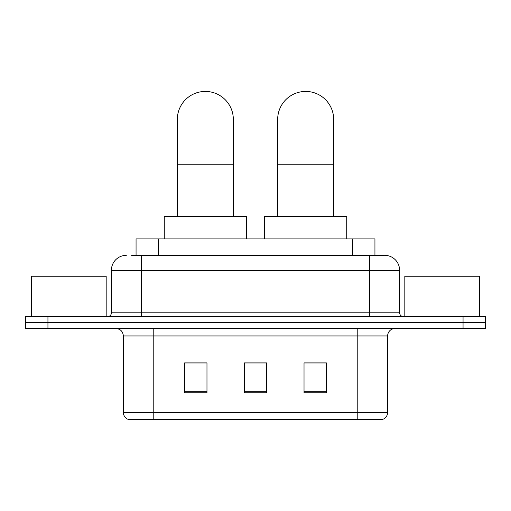 <?xml version="1.0" encoding="UTF-8"?>
<svg xmlns="http://www.w3.org/2000/svg" width="511" height="511" viewBox="0 0 511 511"><rect width="100%" height="100%" fill="white"/><g stroke="black" fill="none" stroke-linecap="round" stroke-linejoin="round"><path stroke-width="0.77" d="M136.06 255.315L136.06 238.886L374.94 238.886L374.94 255.315M131.908 255.315L384.432 255.315M131.57 255.315L141.272 255.315L141.272 270.242L111.411 270.242L111.411 312.802A3.73 3.73 0 0 1 107.674 316.533M126.338 255.315A14.934 14.934 0 0 0 111.411 270.242M384.662 255.315A14.934 14.934 0 0 1 399.589 270.242L399.589 312.802C399.813 315.07 401.058 316.315 403.326 316.533M47.945 316.533L25.55 316.533L25.55 322.505L47.945 322.505L25.55 322.505L25.55 328.477L47.945 328.477L47.945 322.505L463.055 322.505L47.945 322.505L47.945 316.533L463.055 316.533L463.055 322.505L485.45 322.505L463.055 322.505L463.055 328.477L47.945 328.477M463.055 328.477L485.45 328.477L485.45 316.533L463.055 316.533M387.645 412.396C387.44 415.973 385.645 418.362 382.273 419.563L357.783 419.563L357.783 412.396L387.645 412.396L387.645 335.944A7.467 7.467 0 0 1 395.112 328.477M123.355 412.396L153.217 412.396L153.217 419.563L357.783 419.563L128.727 419.563A7.467 7.467 0 0 1 123.355 412.396L123.355 335.944C122.908 331.409 120.424 328.924 115.888 328.477M326.427 392.761L326.427 362.899L304.026 362.899L304.026 392.761L326.427 392.761M206.974 392.761L206.974 362.899L184.573 362.899L184.573 392.761L206.974 392.761M266.697 392.761L266.697 362.899L244.303 362.899L244.303 392.761L266.697 392.761M266.697 363.046L244.303 363.046M206.974 363.046L184.573 363.046M326.427 363.046L304.026 363.046M106.179 316.533L106.179 276.221L31.522 276.221L31.522 316.533M177.33 216.492L177.33 119.433A27.996 27.996 0 0 1 205.326 91.437A27.996 27.996 0 0 1 233.329 119.433A27.996 27.996 0 0 0 205.326 91.437M233.329 216.492L233.329 119.433M246.391 238.886L246.391 216.492L164.267 216.492L164.267 238.886M277.671 216.492L277.671 119.433A27.996 27.996 0 0 1 305.674 91.437A27.996 27.996 0 0 1 333.67 119.433A27.996 27.996 0 0 0 305.674 91.437M333.67 216.492L333.67 119.433M346.733 238.886L346.733 216.492L264.609 216.492L264.609 238.886M479.478 316.533L479.478 276.221L404.821 276.221L404.821 316.533M158.455 255.315L158.455 238.886M352.545 255.315L352.545 238.886M141.272 316.533L141.272 312.802L399.589 312.802M111.411 312.802L141.272 312.802L141.272 270.242L369.728 270.242L369.728 316.533M399.589 270.242L369.728 270.242L369.728 255.315M357.783 328.477L357.783 335.944L123.355 335.944M387.645 335.944L357.783 335.944L357.783 412.396L153.217 412.396L153.217 328.477M266.697 391.72L244.303 391.72M206.974 391.72L184.573 391.72M326.427 391.72L304.026 391.72M177.33 164.229L233.329 164.229M277.671 164.229L333.67 164.229"/></g></svg>
